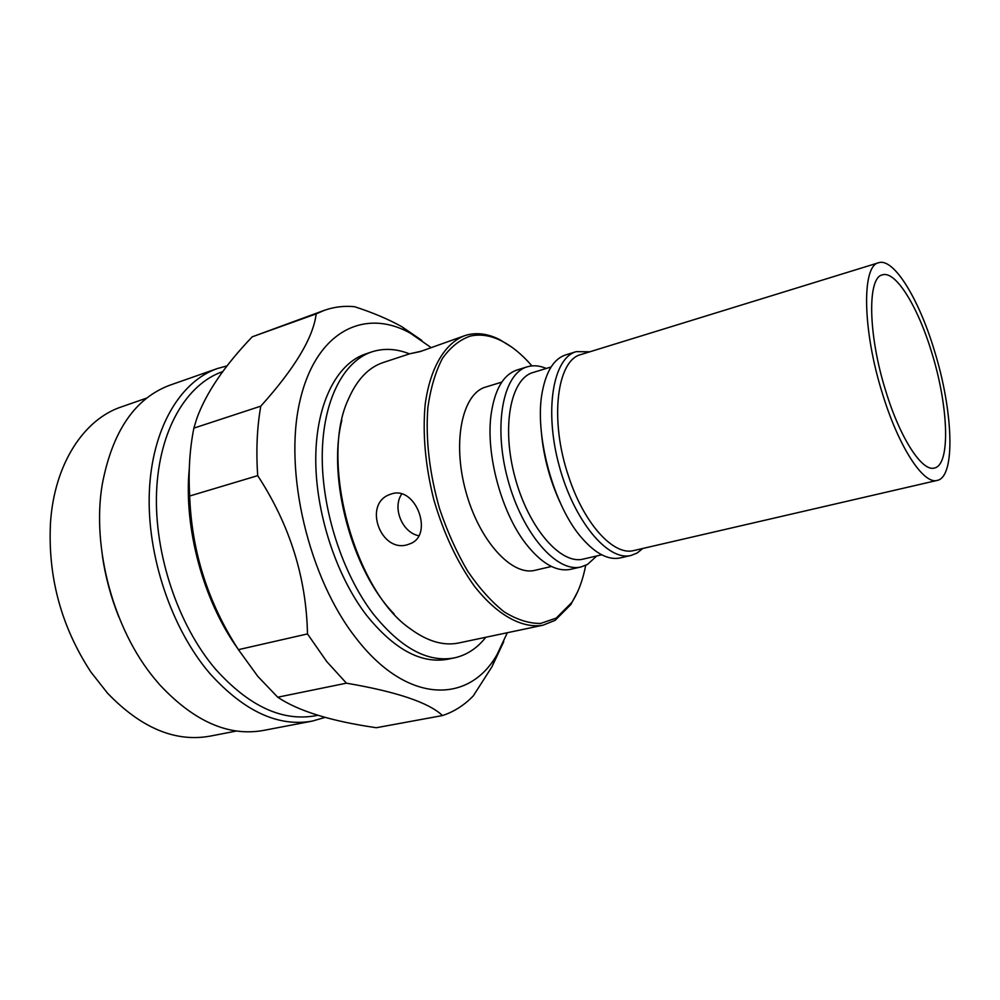 <?xml version="1.0" encoding="UTF-8"?>
<svg xmlns="http://www.w3.org/2000/svg" width="1000" height="1000" viewBox="0 0 1000 1000"><rect width="100%" height="100%" fill="white"/><g stroke="black" fill="none" stroke-linecap="round" stroke-linejoin="round"><path stroke-width="1.5" d="M931.938 353.225C948.55 406.6 950.75 465.025 934.4 468.025C922.188 472.013 900.05 438.212 885.688 390.8C868.012 334.7 867.225 277.375 882.375 274.875C895.75 270.275 918.225 307.238 931.938 353.225M882.4 393.462C862.412 330.062 861.637 265.538 878.625 262.738C893.8 257.512 919.137 299.4 934.538 351.1C953.2 411.037 955.775 476.975 937.25 480.4C923.55 484.85 898.637 446.975 882.4 393.462M937.25 480.4L633.95 550.513C613.85 556.263 584.038 524.05 568.612 476.425C549.275 420.138 556.812 359.875 581.15 354.475L878.625 262.738M577.55 591.925L570.812 604.575L555.138 620.325L542.987 625.2C522.125 628.8 496.838 615.087 474.012 585.662C456.912 561.638 443.475 532.85 433.713 499.325C425.312 465.425 422.475 433.787 425.175 404.425C430.15 367.512 445.125 342.95 464.963 335.588L468.025 334.712C478.05 332.463 488.5 334.038 499.387 339.45L511.575 347M421.425 351.163L409.75 353.787L420.175 351.587L464.963 335.588M642.788 548.462L637.212 552.975L631.1 555.438C608.013 561.613 573.888 520.962 559.113 465.538C544.05 410.188 553.138 357.9 576.2 351.65L589.812 351.8M596.788 555.938L587.525 564.412L581.138 566.912C557.05 573.288 522.275 533.725 507.788 479.363C493.013 425.087 503.2 373.413 527.238 366.825L527.6 366.712C533.488 365.05 539.712 365.637 546.287 368.45M585.688 565.35C582.863 580.212 578.2 592.612 571.712 602.575L556.25 618.075L540.6 623.438C529.062 623.562 516.95 619.712 504.25 611.9C491.512 601.812 479.312 588.212 467.65 571.112C456.625 552.3 447.262 531.5 439.55 508.725C429.4 472.975 425.5 439.25 427.863 407.537C430.613 388.125 435.475 371.763 442.438 358.438C450.412 347.212 459.688 339.762 470.275 336.1C480.138 333.862 490.438 335.4 501.175 340.725C511.788 346.075 522.05 354.462 531.95 365.887M418.837 535.75C402.25 532.712 392.038 507.7 401.775 493.95M391.712 493.85L389.6 494.575C362.875 504.162 380.712 553.05 407.475 544.712L411.075 543.375C433.562 533.787 415.613 485.825 391.712 493.85M394 613.812C352.137 571.3 327.013 478.062 341.863 420.262M542.987 625.2L458.762 642.975C443.65 646.112 427.537 641.425 410.45 628.9C354.375 590.862 319.137 460.025 348.5 398.963C357 379.55 368.562 367.4 383.212 362.525L409.75 353.787M551.462 566.475L535.037 570.288C511.75 576.438 478.85 540.413 465.625 490.725C452.113 441.112 462.45 393.438 485.688 387.062L485.8 387.025M581.138 566.912L570.737 569.3C556.5 572.175 541.5 563.612 525.737 543.587C501.375 512.312 485.7 454.1 491.05 414.812C494.625 389.588 503.288 374.65 517.05 369.988L527.238 366.825M601.7 554.8L583.288 559.075C560.862 565.05 528.525 528.062 515.025 477.413C501.25 426.85 510.637 378.612 533.038 372.512L533.15 372.488M559.913 502.025C549.925 480.25 543.775 457.438 541.487 433.587M631.1 555.438L620.312 557.913C608.587 560.4 595.887 553.913 582.225 538.462C553.362 506.3 533.675 433.175 542.475 390.887C546.525 370.65 554.237 358.663 565.638 354.925L576.2 351.65M507.337 632.725L497.062 654.538C469.075 704.237 406.912 704.425 356.025 638.1C308.65 578.075 283.575 471.737 299.788 401.6C315.663 331.037 364.775 307.525 410.525 333.3L431.125 347.612M503.75 641.625L491.987 666.712L473.275 695.913C464.275 705.212 454.025 711.762 442.5 715.55C428.713 702.537 396.7 691.75 346.438 683.175L326.737 661.562L307.488 633.925C306.337 577.5 289.75 524.738 257.712 475.65C255.987 450.688 257.013 427.525 260.788 406.163C294.825 368.312 313.288 337.55 316.188 313.875L324.3 310.35C334.05 306.913 344.125 305.688 354.55 306.7C372.7 312.562 388.488 319.25 401.925 326.763L421.9 340.45M346.438 683.175L277.725 697.212L257.8 676.363L238.425 649.663L307.488 633.925M237.712 648.55C203.162 600.425 183.562 527.587 189.288 468.625M257.712 475.65L189.675 496.012C191.65 551.237 207.9 602.463 238.425 649.663M189.675 496.012C188.275 471.688 189.675 449.062 193.875 428.125L260.788 406.163M316.188 313.875L252.237 336.812C224.412 365.863 205.912 393.162 196.725 418.7L193.875 428.125M252.237 336.812L324.3 310.35M317.8 715.288L315.5 715.738C282.213 721.712 248.912 706.213 215.6 669.237C178.062 625.312 154.062 553.737 156.575 491.812C159.1 429.825 186.65 383.975 222.763 371.587M325.112 717.387L312.325 721.087C278.238 727.163 244.125 711.363 210 673.662C171.425 628.75 146.738 555.388 149.338 491.887C151.962 428.312 180.3 381.325 217.35 368.55L227.1 365.875M312.325 721.087L263.337 730.462C228.538 736.675 193.988 721.438 159.7 684.75L154.637 678.775C113.55 629.438 91.512 547.638 102.263 484.338C112.413 431.112 135.087 398.013 170.287 385.037L217.35 368.55M118.8 616.862C110.9 597.188 105.412 576.85 102.375 555.875M236.513 731.012L210.075 736.137C175.325 742.387 141.15 728.075 107.537 693.188L90.8 671.9C61.112 626.425 47.675 576.575 50.512 522.35C54.525 463.562 84.025 419.288 121.375 406.9L146.812 398.038M485.838 637.263C477.125 648.325 466.613 655.2 454.275 657.9C427.75 662.812 400.65 648.05 373 613.625C342.325 573.488 321.737 509.625 322.238 455.213C322.75 400.737 343.4 361.25 371.838 351.875C383.862 348.013 396.413 348.675 409.487 353.862M454.275 657.9L447.912 659.2C421.275 664.137 394.125 649.45 366.425 615.138C335.725 575.125 315.175 511.45 315.763 457.15C316.363 402.8 337.137 363.363 365.675 353.938L371.838 351.875M277.725 697.212C298.212 711 331.075 721.175 376.3 727.725L442.5 715.55M501.175 340.725L499.387 339.45M571.712 602.575L570.812 604.575M389.6 494.575L390.513 494.225M501.8 382.113L485.688 387.062M551.1 366.975L533.038 372.512M189.462 491.962L188.375 492.287M410.525 333.3L401.925 326.763M497.062 654.538L491.987 666.712"/></g></svg>
